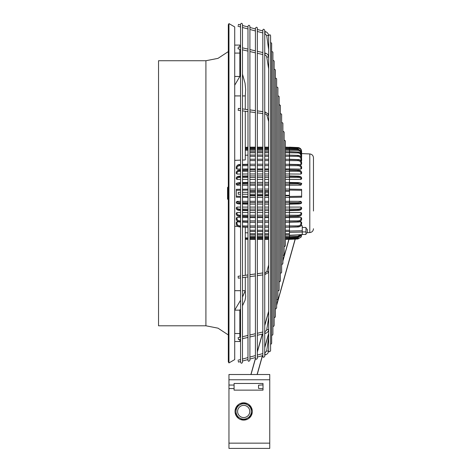 <?xml version="1.0" encoding="UTF-8"?>
<svg xmlns="http://www.w3.org/2000/svg" width="472" height="472" viewBox="0 0 472 472"><rect width="100%" height="100%" fill="white"/><g stroke="black" fill="none" stroke-linecap="round" stroke-linejoin="round"><path stroke-width="0.71" d="M263.016 383.482L263.016 390.137L263.016 388.727L258.538 388.409L258.538 385.211L263.016 384.887L263.016 383.482L234.077 383.482L234.077 388.568L228.955 388.568L228.955 374.508L269.742 374.508L228.955 374.514L269.742 374.508L269.742 379.765L228.955 379.765M269.742 379.765L269.742 448.4L228.955 448.4L228.955 388.568L234.077 388.568L234.077 390.137L263.016 390.137L234.077 390.137M234.077 388.568L234.077 385.052L228.955 385.052M235.038 411.46L235.038 411.46A8.643 8.643 0 0 1 248.006 403.973A8.643 8.643 0 0 1 252.325 411.46L252.325 411.46A8.643 8.643 180 0 0 236 407.501A8.643 8.643 180 0 0 244.095 420.092L250.951 416.133A8.643 8.643 180 0 0 251.364 415.419L251.364 407.501M236 407.501L236 415.419M236.413 406.787L243.269 402.828L236.413 406.787M244.095 402.828L250.951 406.787L244.095 402.828M242.956 403.005L242.956 403.011A8.484 8.484 0 0 1 244.407 403.005A8.484 8.484 180 0 0 242.956 403.011L239.841 404.805A7.682 7.682 0 0 1 247.523 404.805L244.407 403.005M250.638 416.316A8.484 8.484 180 0 0 251.364 415.059L251.364 407.867A8.484 8.484 180 0 0 250.638 406.604L247.523 404.805A7.682 7.682 180 0 0 236 411.46A7.682 7.682 0 0 1 239.841 404.805L236.726 406.604A8.484 8.484 180 0 0 236 407.867L236 415.059A8.484 8.484 180 0 0 236.726 416.316L242.956 419.915A8.484 8.484 180 0 0 244.407 419.915M236 411.46L236 411.46A7.682 7.682 180 0 0 243.682 419.142A7.682 7.682 180 0 0 247.523 404.805A7.682 7.682 0 0 1 251.364 411.46L251.364 411.46M243.682 417.555A6.095 6.095 180 0 0 249.776 411.46A6.095 6.095 180 0 0 243.682 405.365A6.095 6.095 180 0 0 237.587 411.46A6.095 6.095 180 0 0 243.682 417.555M251.364 415.419A8.643 8.643 180 0 0 252.325 411.46M244.095 420.092A8.643 8.643 180 0 0 250.951 416.133M242.962 419.915L243.269 420.092M236.413 416.133L236.726 416.316M239.841 339.303L239.841 341.516L234.72 341.516L234.72 359.599L228.955 362.927L228.955 23.6L234.72 26.928L234.72 333.515L239.841 333.515L239.841 337.332M228.955 23.6L228.318 24.709L228.318 361.817L228.955 362.927M205.91 325.792L205.91 60.735L158.533 60.735L158.533 325.792L205.91 325.792L218.011 328.17L228.318 334.943M228.188 199.68L228.188 186.877L227.551 187.52L227.551 199.042L228.318 199.68M234.72 76.458L239.841 76.458L239.841 53.088L234.72 53.088M240.561 47.389L239.841 47.224L239.841 45.082L234.72 45.082M239.841 53.088L239.841 49.212M242.484 95.916L245.281 95.916L245.676 89.538L245.056 83.184L242.484 74.21L242.484 49.825L247.983 51.1M240.561 69.885L239.841 68.452M245.281 95.916L245.281 109.297M245.281 111.233L245.281 159.949L242.484 160.055M234.72 85.196L239.841 76.458M234.72 95.916L240.561 95.916M234.72 341.516L234.72 333.515M240.561 300.233L234.72 310.145L239.841 310.145L239.841 333.515M242.484 305.791L245.056 300.227L245.676 296.729L245.281 290.681L242.484 297.047M240.561 308.977L239.841 310.145M242.484 290.681L245.281 290.681L245.281 277.259M245.281 275.323L245.281 227.156M237.864 226.365L234.72 226.247M240.561 290.681L234.72 290.681M234.72 160.35L240.561 160.126M245.281 232.743L247.983 232.849M239.994 226.79L240.561 226.796L239.994 226.79C237.752 226.566 236.525 225.634 236.319 223.976C236.525 225.622 237.752 226.56 239.994 226.778L240 225.876C238.165 225.693 237.162 224.914 236.991 223.527L236.319 223.976L236.319 222.341L237.044 221.858L238.997 221.899M236.319 217.993L236.319 219.392L236.319 218.011L237.044 217.433L240.561 217.486M242.484 217.509L247.983 217.592M301.626 160.899L301.626 160.468L300.9 160.875M297.944 148.167L297.95 147.535L289.46 147.164L289.46 149.217L297.95 149.565C300.192 149.854 301.419 151.081 301.626 153.235L300.953 153.406C300.782 151.63 299.779 150.621 297.944 150.367L297.95 149.571C300.192 149.86 301.419 151.081 301.626 153.241L301.62 155.376M297.95 149.565L297.944 149.978L297.95 149.565L289.46 149.217L289.46 152.775L297.944 152.916C299.779 153.152 300.782 154.108 300.953 155.79L301.626 155.524C301.419 153.483 300.192 152.332 297.95 152.061C300.192 152.338 301.419 153.488 301.626 155.524L301.626 157.518L300.9 157.813M301.626 162.563C300.959 160.392 299.738 159.394 297.95 159.577L289.46 159.253L289.46 160.592L297.944 160.663C299.779 160.846 300.782 161.625 300.953 163.011L301.626 162.569C301.419 160.905 300.192 159.973 297.95 159.748L297.944 159.772C300.192 159.978 301.419 160.917 301.626 162.569L301.626 164.197L300.9 164.675L298.971 164.639M289.46 160.592L289.46 164.533L297.95 164.752C300.192 164.94 301.419 165.737 301.626 167.141L300.953 167.666C300.782 166.48 299.779 165.814 297.944 165.666L297.95 164.763C300.192 164.952 301.419 165.749 301.626 167.153L301.626 168.539L300.9 169.1L289.46 168.935L289.46 201.29L285.377 201.29M297.95 170.398L289.46 170.215L297.95 170.398C300.192 170.551 301.419 171.188 301.626 172.315L300.953 172.899C300.782 171.938 299.779 171.401 297.944 171.289L297.95 170.41C300.192 170.563 301.419 171.2 301.626 172.327L301.626 173.436L300.9 174.062L289.46 173.979M297.95 176.558L297.944 176.18L297.95 176.569L289.46 176.416L297.95 176.558C300.192 176.664 301.419 177.13 301.626 177.956L300.953 178.593C300.782 177.873 299.779 177.478 297.944 177.407L297.95 176.569C300.192 176.681 301.419 177.147 301.626 177.968L301.626 178.782L300.9 179.46L285.377 179.443M289.46 183L297.95 183.083C300.192 183.154 301.419 183.437 301.626 183.938L300.953 184.611L297.944 183.873L297.95 183.101C300.192 183.165 301.419 183.455 301.626 183.956L300.9 185.16L285.377 185.225M289.46 201.302L300.9 201.373L301.626 202.582C301.419 203.084 300.192 203.367 297.95 203.438L297.944 202.659L300.953 201.927L301.626 202.582M285.377 202.559L289.46 202.559L289.46 207.072L285.377 207.072M289.46 207.084L300.9 207.072L301.626 207.751L301.626 208.565C301.419 209.385 300.192 209.857 297.95 209.963L297.944 209.131C299.779 209.055 300.782 208.659 300.953 207.945L301.626 208.565C301.419 209.403 300.192 209.869 297.95 209.981L297.944 210.353L297.95 209.981L289.46 210.117L289.46 212.547L300.9 212.471L301.626 213.096L301.626 214.217L301.626 213.114M285.377 215.22L289.46 215.22L289.46 217.592L300.9 217.433L301.626 217.993L301.626 219.392C301.419 220.784 300.192 221.58 297.95 221.769L297.944 220.867C299.779 220.719 300.782 220.052 300.953 218.866L301.626 219.38C301.419 220.796 300.192 221.592 297.95 221.781L289.46 221.999L289.46 235.245L302.263 234.596L302.263 225.787L300.806 225.822M298.947 221.899L300.9 221.858L301.626 222.341L301.626 223.97C301.419 225.622 300.192 226.56 297.95 226.778L297.944 225.876C299.779 225.693 300.782 224.914 300.953 223.527L301.626 223.976C301.419 225.634 300.192 226.566 297.95 226.79L289.46 227.061L297.95 226.79M247.983 155.146L245.281 155.247M249.906 201.29L255.405 201.29M257.328 201.29L262.827 201.29M264.745 201.29L268.68 201.29M289.46 202.559L289.46 201.29M236.991 203.267L240 203.945L239.994 203.45C237.752 203.385 236.525 203.096 236.319 202.594L236.319 202.582C236.525 203.084 237.752 203.367 239.994 203.438L240 202.659L236.991 201.927L236.319 202.582L236.319 202.087L237.044 201.373L240.561 201.349M242.484 201.337L247.983 201.302M301.626 153.17L301.626 153.589L309.797 153.943L309.797 232.584L307.136 232.696M301.626 151.376L301.148 149.524L297.95 147.535C300.192 147.836 301.419 149.117 301.626 151.376L301.596 151.37M300.806 150.957L297.944 148.774L297.95 148.049C300.192 148.35 301.419 149.612 301.626 151.842L301.626 154.031M301.626 151.842L301.626 151.842C301.419 149.606 300.192 148.338 297.95 148.037L289.46 147.671L297.95 148.049C300.192 148.344 301.419 149.612 301.626 151.842L300.953 151.913M285.377 152.775L289.46 152.775L289.46 156.267L297.944 156.368L297.95 155.471C300.192 155.725 301.419 156.787 301.626 158.651L300.953 159.005C300.782 157.453 299.779 156.574 297.944 156.368M285.377 151.648L297.95 152.061L297.944 152.916M285.377 155.034L297.95 155.353C300.174 155.601 301.401 156.698 301.626 158.639L301.626 160.48L301.626 158.639C301.419 156.775 300.192 155.719 297.95 155.471L289.46 155.164L297.95 155.477M297.95 159.748L289.46 159.489L297.95 159.748L297.944 160.663M297.95 164.752L289.46 164.533L289.46 168.935M249.906 168.929L255.405 168.929M257.328 168.929L262.827 168.929M264.745 168.929L268.68 168.929M285.377 168.929L289.46 168.929M249.906 173.967L255.405 173.967M257.328 173.967L262.827 173.967M264.745 173.967L268.68 173.967M285.377 173.967L289.46 173.967M249.906 179.443L255.405 179.443M257.328 179.443L262.827 179.443M264.745 179.443L268.68 179.443M249.906 185.225L255.405 185.225M257.328 185.225L262.827 185.225M264.745 185.225L268.68 185.225M285.377 182.393L297.944 182.593L297.95 183.083L297.944 182.593L300.953 183.266M289.46 190.074L301.626 190.293L301.626 189.349L289.46 189.113L301.626 189.349M301.626 190.293L301.626 196.24L289.46 196.464M301.626 197.184L289.46 197.42L301.626 197.19L301.626 196.24M289.46 197.443L285.377 197.443L289.46 197.443M249.906 191.184L255.405 191.184M257.328 191.184L262.827 191.184M264.745 191.184L268.68 191.184M285.377 191.184L289.46 191.184M249.906 195.331L255.405 195.331M257.328 195.331L262.827 195.331M264.745 195.331L268.68 195.331M285.377 195.331L289.46 195.331M300.953 203.267L297.944 203.945L297.95 203.438L289.46 203.52L289.46 204.146L297.944 203.945L297.95 203.45C300.192 203.385 301.419 203.096 301.626 202.594C301.655 203.473 300.428 203.928 297.944 203.957L285.377 204.134M285.377 209.066L289.46 209.066L289.46 210.117L297.95 209.981M285.377 216.707L297.95 216.459C300.003 216.436 301.23 215.686 301.626 214.217C301.419 215.344 300.192 215.987 297.95 216.135L289.46 216.323L297.95 216.123L297.944 215.244C299.779 215.132 300.782 214.595 300.953 213.633L301.626 214.205C301.419 215.332 300.192 215.969 297.95 216.123L297.95 216.135M285.377 220.89L289.46 220.89L289.46 222.011L297.95 221.781M289.46 231.168L289.46 232.366L302.263 232.047M302.263 234.466L305.98 234.466L305.98 227.469L302.263 227.469M302.263 231.905L305.98 231.905M305.98 233.369L305.98 228.566M306.222 233.369A2.626 2.626 0 0 0 307.325 232.454L307.325 229.48A2.626 2.626 0 0 0 306.222 228.566M302.263 234.596L289.46 235.245L289.46 237.304L297.95 236.95L297.944 236.537L297.95 236.95L301.354 234.643L297.95 236.95L297.944 236.147L300.487 234.684M297.95 236.95L289.46 237.304L289.46 239.357L297.95 238.991L297.944 238.354M301.626 234.625L301.626 234.684C301.419 236.915 300.192 238.177 297.95 238.478L297.944 237.752L300.812 235.557M285.377 238.85L297.95 238.49L297.944 237.953L297.95 238.478L289.46 238.844L297.95 238.478C300.192 238.183 301.419 236.915 301.626 234.684L300.953 234.613M301.124 237.05L297.95 238.991L285.377 239.357M301.596 235.156L301.148 236.997L297.95 238.991M313.467 211.008L313.467 157.784L313.467 211.008M285.377 159.253L289.46 159.253L289.46 156.267L285.377 156.267M285.377 164.215L297.95 164.504C299.873 164.445 301.095 165.324 301.626 167.141M301.626 183.938C302.168 183.372 300.941 182.918 297.944 182.581L285.377 182.375M240.561 190.216L236.319 190.293L236.319 189.349L240.561 189.266L236.319 189.349M236.319 197.184L240.561 197.267L236.319 197.19L236.319 196.24L240.561 196.317M236.319 190.293L236.319 196.24M249.906 207.072L255.405 207.072M257.328 207.072L262.827 207.072M264.745 207.072L268.68 207.072M289.46 209.066L289.46 207.072M249.906 212.547L255.405 212.547M257.328 212.547L262.827 212.547M264.745 212.547L268.68 212.547M285.377 212.547L289.46 212.547L289.46 215.22L297.944 215.244M249.906 217.592L255.405 217.592M257.328 217.592L262.827 217.592M264.745 217.592L268.68 217.592M285.377 217.592L289.46 217.592L289.46 220.89L297.944 220.867M236.991 218.866L236.319 219.38C236.525 220.784 237.752 221.58 239.994 221.769L240 220.867C238.165 220.719 237.162 220.052 236.991 218.866L237.044 217.433M240.561 221.787L239.994 221.781C237.752 221.592 236.525 220.796 236.319 219.392C236.832 221.191 238.053 222.07 239.994 222.029L240.561 222.047M240.561 212.494L237.044 212.471L236.319 213.096L236.319 214.205C236.525 215.332 237.752 215.969 239.994 216.123L240 215.244C238.165 215.132 237.162 214.595 236.991 213.633L236.319 214.217C236.525 215.344 237.752 215.987 239.994 216.135L240.561 216.147L239.994 216.135M242.484 212.512L247.983 212.553M240.561 210.37L240 210.353L239.994 209.981L240.561 209.987L239.994 209.963L240 209.131C238.165 209.055 237.162 208.659 236.991 207.945L236.319 208.565C236.525 209.385 237.752 209.857 239.994 209.963L239.994 209.981C237.752 209.869 236.525 209.403 236.319 208.577L236.319 207.751L237.044 207.072L240.561 207.078M240 210.353L239.994 209.981M242.484 207.078L247.983 207.084M236.319 202.087L236.319 202.594C236.289 203.473 237.516 203.928 240 203.957L240.561 203.969L240 203.945L239.994 203.45L240.561 203.456M240.561 185.183L237.044 185.16L236.319 184.446L236.319 183.956L236.991 184.611L240 183.873L239.994 183.101C237.752 183.165 236.525 183.455 236.319 183.956L236.319 183.938C236.525 183.437 237.752 183.154 239.994 183.083L240 182.593L236.991 183.266M240.561 183.077L239.994 183.083L240 182.593L240.561 182.581L240 182.581C237.003 182.918 235.776 183.372 236.319 183.938M247.983 185.23L242.484 185.195M239.994 176.558L240.561 176.558L239.994 176.558C237.752 176.664 236.525 177.13 236.319 177.956L236.991 178.593C237.162 177.873 238.165 177.478 240 177.407L239.994 176.558C237.752 176.681 236.525 177.147 236.319 177.968L236.319 178.782L237.044 179.46L240.561 179.454M247.983 179.448L242.484 179.454M240 171.289L239.994 170.41C237.752 170.563 236.525 171.2 236.319 172.327L236.991 172.899C237.162 171.938 238.165 171.401 240 171.289L240.561 171.289M239.994 170.398L240.561 170.398L239.994 170.398C237.752 170.551 236.525 171.188 236.319 172.315L236.319 173.436L237.044 174.062L240.561 174.038M247.983 173.979L242.484 174.02M240.561 164.734L239.994 164.752C237.752 164.952 236.525 165.749 236.319 167.153C236.525 165.737 237.752 164.94 239.994 164.752L240 165.666C238.165 165.814 237.162 166.48 236.991 167.666L237.044 169.1L236.319 168.539L236.319 167.153L236.991 167.666M247.983 168.941L242.484 169.017M240.561 169.047L237.044 169.1M238.242 47.377L238.024 48.793L238.242 47.377M238.242 338.206L238.46 339.622L238.242 338.206M284.132 140.007L285.377 140.921L285.377 245.599L285.041 246.337L284.132 246.52M282.887 131.133L284.132 132.048L284.132 254.479L283.778 255.222L282.887 255.393M280.392 113.38L281.637 114.295L281.637 272.232L281.259 272.993L280.392 273.146M276.645 299.773L277.542 299.602L277.896 298.859L277.896 87.668L277.896 95.627L279.141 96.542L279.141 289.979L278.781 290.734L277.896 290.899M279.141 104.501L280.392 105.421L280.392 281.106L279.141 282.02M281.637 122.254L282.887 123.174L282.887 263.352L282.545 264.084L281.637 264.267M238.242 110.153L238.372 108.371L238.242 110.153M240.561 24.243L240.561 362.284C241.204 363.523 241.841 363.523 242.484 362.284L242.484 24.243C241.841 23.004 241.204 23.004 240.561 24.243M242.484 47.837L247.983 49.112L242.484 47.855L242.484 27.482L247.983 28.951M247.983 26.963L242.484 25.494L242.484 24.243M238.242 192.322L238.242 194.24L238.242 192.322L240.561 192.322M262.827 274.804L262.827 356.319C263.087 357.605 263.73 357.605 264.745 356.319L264.745 30.208C263.73 28.922 263.093 28.922 262.827 30.208L262.827 274.804M264.745 111.716L264.745 54.988L265.299 53.147L264.745 53.017L264.745 33.447L265.329 31.612L264.745 31.459L264.745 30.208M255.405 28.22L255.405 358.307C256.042 359.546 256.685 359.546 257.328 358.307L257.328 28.22C257.081 26.939 256.438 26.939 255.405 28.22M238.242 361.174L238.49 362.101L240.561 361.546M249.906 26.231L249.906 360.295C248.927 361.576 248.284 361.576 247.983 360.295L247.983 26.231C248.626 24.992 249.263 24.992 249.906 26.231M238.242 25.352L238.49 24.42L238.242 25.352M275.4 77.874L276.645 78.794L276.645 307.732L276.232 308.523L275.4 308.653M238.242 278.067L238.118 276.285L238.242 278.067M274.149 69.001L275.4 69.915L275.4 316.612L275.058 317.343L274.149 317.526M272.904 60.121L274.149 61.041L274.149 325.485L273.766 326.258L272.904 326.4M271.66 51.247L272.904 52.162L272.904 334.359L272.562 335.096L271.66 335.279M270.598 42.332L271.66 43.288L271.66 343.238L271.294 343.988L270.598 344.194L270.598 350.761L270.598 35.766C270.244 34.486 269.606 34.486 268.68 35.766L268.68 350.761C269.034 352.041 269.671 352.041 270.598 350.761M288.988 239.357L282.887 261.075M281.973 264.314L281.637 265.518M268.68 311.638L264.745 325.639M262.379 334.076L257.328 352.053M255.47 358.655L251.015 374.508M295.136 239.109L276.645 304.93M275.589 308.688L275.4 309.366M268.68 333.291L264.745 347.286M262.385 355.699L257.098 374.508M269.742 443.149L228.955 443.149M247.983 149.235L245.281 149.347L247.983 149.24M247.983 150.202L245.281 150.255M249.906 150.19L255.405 150.19M257.328 150.19L262.827 150.19M264.745 150.19L268.68 150.19M285.377 150.19L297.944 150.367M249.906 202.559L255.405 202.559M257.328 202.559L262.827 202.559M264.745 202.559L268.68 202.559M249.906 204.122L255.405 204.122M257.328 204.122L262.827 204.122M264.745 204.122L268.68 204.122M285.377 204.122L289.46 204.122M237.044 201.373L236.991 201.927M247.983 202.577L242.484 202.635M240.561 202.653L240 202.659M249.906 152.775L255.405 152.775M257.328 152.775L262.827 152.775M264.745 152.775L268.68 152.775M289.46 147.164L297.95 147.535L285.377 147.164M249.906 148.568L255.405 148.568M257.328 148.568L262.827 148.568M264.745 148.568L268.68 148.568M285.377 148.568L297.944 148.774M285.377 147.671L297.95 148.049M289.46 151.724L297.95 152.061M300.953 155.79L300.93 156.757M300.953 159.005L300.9 160.816M300.953 163.011L300.9 164.675M249.906 160.58L255.405 160.58M257.328 160.58L262.827 160.58M264.745 160.58L268.68 160.58M285.377 160.58L289.46 160.58M300.953 167.666L300.9 169.1M285.377 165.631L297.944 165.666M249.906 165.631L255.405 165.631M257.328 165.631L262.827 165.631M264.745 165.631L268.68 165.631M300.953 172.899L300.9 174.062M289.46 171.295L297.944 171.289M249.906 171.289L255.405 171.289M257.328 171.289L262.827 171.289M264.745 171.289L268.68 171.289M285.377 171.289L289.46 171.289M300.953 178.593L300.9 179.46M285.377 177.442L297.944 177.407M249.906 177.442L255.405 177.442M257.328 177.442L262.827 177.442M264.745 177.442L268.68 177.442M289.46 175.962L297.944 176.18M300.953 184.611L300.9 185.16M285.377 183.95L297.944 183.873M249.906 183.95L255.405 183.95M257.328 183.95L262.827 183.95M264.745 183.95L268.68 183.95M289.46 183.018L297.95 183.083M249.906 197.443L255.405 197.443L249.906 197.443M257.328 197.443L262.827 197.443L257.328 197.443M264.745 197.443L268.68 197.443L264.745 197.443M249.906 195.845L255.405 195.845M257.328 195.845L262.827 195.845M264.745 195.845L268.68 195.845M285.377 195.845L289.46 195.845M249.906 190.67L255.405 190.67M257.328 190.67L262.827 190.67M264.745 190.67L268.68 190.67M285.377 190.67L289.46 190.67M249.906 189.071L255.405 189.071L249.906 189.071M257.328 189.071L262.827 189.071L257.328 189.071M264.745 189.071L268.68 189.071L264.745 189.071M285.377 189.071L289.46 189.071L285.377 189.071M289.46 202.571L297.944 202.659M289.46 203.532L297.95 203.45M300.9 201.373L300.953 201.927M289.46 210.571L297.944 210.353M289.46 209.084L297.944 209.131M300.9 207.072L300.953 207.945M300.9 212.471L300.953 213.633M300.9 217.433L300.953 218.866M300.9 221.858L300.953 223.527M285.377 225.935L297.944 225.876M302.263 230.737L289.46 231.05M285.377 236.33L297.944 236.147M289.46 237.965L297.944 237.752M249.906 156.267L255.405 156.267M257.328 156.267L262.827 156.267M264.745 156.267L268.68 156.267M249.906 182.393L255.405 182.393M257.328 182.393L262.827 182.393M264.745 182.393L268.68 182.393M242.484 189.225L247.983 189.119L242.484 189.231M247.983 190.08L242.484 190.181M242.484 197.308L247.983 197.414L242.484 197.308M242.484 196.352L247.983 196.452M249.906 209.066L255.405 209.066M257.328 209.066L262.827 209.066M264.745 209.066L268.68 209.066M249.906 215.22L255.405 215.22M257.328 215.22L262.827 215.22M264.745 215.22L268.68 215.22M249.906 220.89L255.405 220.89M257.328 220.89L262.827 220.89M264.745 220.89L268.68 220.89M249.906 225.935L255.405 225.935M257.328 225.935L262.827 225.935M264.745 225.935L268.68 225.935M249.906 230.253L255.405 230.253M257.328 230.253L262.827 230.253M264.745 230.253L268.68 230.253M285.377 230.253L289.46 230.253M237.044 221.858L236.991 223.527M247.983 225.94L242.484 225.893M240.561 225.881L240 225.876M242.484 226.873L247.983 227.044L242.484 226.861M247.983 220.896L242.484 220.878M240.561 220.867L240 220.867M247.983 221.987L242.484 221.84L247.983 221.999M240.561 221.799L239.994 221.781M249.906 233.74L255.405 233.74M257.328 233.74L262.827 233.74M264.745 233.74L268.68 233.74M285.377 233.74L289.46 233.74M249.906 236.33L255.405 236.33M257.328 236.33L262.827 236.33M264.745 236.33L268.68 236.33M249.906 237.953L255.405 237.953M257.328 237.953L262.827 237.953M264.745 237.953L268.68 237.953M285.377 237.953L289.46 237.953M247.983 237.947L245.281 237.882M247.983 148.58L245.281 148.645M247.983 147.701L245.281 147.819M247.983 147.187L245.281 147.305M247.983 239.339L245.281 239.221L247.983 239.339M247.983 238.82L245.281 238.708M247.983 216.3L242.484 216.176M247.983 215.238L242.484 215.244M240.561 215.244L240 215.244M247.983 216.312L242.484 216.194M237.044 212.471L236.991 213.633M247.983 210.093L242.484 210.005L247.983 210.105M247.983 209.084L242.484 209.114M240.561 209.125L240 209.131M247.983 210.559L242.484 210.418M237.044 207.072L236.991 207.945M247.983 204.122L242.484 203.998M247.983 203.526L242.484 203.473L247.983 203.515M240.561 203.438L239.994 203.45M242.484 183.077L247.983 183.024L242.484 183.059M247.983 182.416L242.484 182.534M247.983 183.956L242.484 183.903M240.561 183.879L240 183.873M240.561 183.095L239.994 183.083M236.991 184.611L237.044 185.16M247.983 176.428L242.484 176.516L247.983 176.44M247.983 175.979L242.484 176.115M240.561 176.168L240 176.18M247.983 177.448L242.484 177.419M240.561 177.407L240 177.407M236.991 178.593L237.044 179.46M247.983 171.295L242.484 171.295M247.983 170.233L242.484 170.357M247.983 170.221L242.484 170.345M236.991 172.899L237.044 174.062M247.983 164.533L242.484 164.681M247.983 165.637L242.484 165.654M240.561 165.666L240 165.666M247.983 164.545L242.484 164.693M240.561 164.746L239.994 164.763M264.863 55.017C266.344 55.743 266.963 56.321 266.709 56.758A0.962 0.478 -9.2 0 0 267.653 57.082A0.962 0.478 -9.2 0 0 268.603 56.451C268.226 54.74 267.123 53.637 265.299 53.147M265.205 333.279L264.745 331.55M268.68 329.627L268.603 330.093A0.962 0.478 -170.8 0 0 267.653 329.462A0.962 0.478 -170.8 0 0 267.181 329.468A0.962 0.478 -170.8 0 0 266.709 329.786A0.962 0.478 -170.8 0 0 266.704 329.804M268.68 121.558L266.733 114.631A0.962 0.826 -15.7 0 0 268.58 114.112L264.745 111.905M264.863 113.722L265.211 111.964M268.68 194.24L267.659 194.24A0.962 0.95 -90 0 0 267.659 194.24L265.081 194.24L265.205 192.446L264.745 192.322M267.659 194.24A0.962 0.95 -90 0 0 268.131 192.446A0.962 0.95 -90 0 0 267.653 192.322L265.081 192.322M268.68 114.43L268.58 114.082A0.962 0.826 164.3 0 0 268.521 113.935M268.68 350.696L268.609 351.209C268.255 353.097 267.164 354.33 265.329 354.914L264.745 353.08M268.609 351.209L266.704 350.938L264.833 353.056M267.181 351.009L267.653 351.074M266.715 271.949A0.962 0.826 -164.3 0 1 266.733 271.89L268.68 264.963M268.68 49.631L266.704 35.583L268.609 35.317C268.255 33.429 267.164 32.19 265.329 31.612M265.205 32.078L265.081 32.538M268.68 272.09L268.58 272.444A0.962 0.826 -164.3 0 0 266.733 271.925L264.863 272.834M265.081 274.468L265.081 272.81L264.745 272.716M269.742 448.4L228.955 448.4M205.91 60.735L218.011 58.357L228.318 51.584M239.841 314.146L240.561 309.75M245.281 149.311L247.983 149.199M249.906 204.134L255.405 204.134M257.328 204.134L262.827 204.134M264.745 204.134L268.68 204.134M249.906 151.648L255.405 151.648M257.328 151.648L262.827 151.648M264.745 151.648L268.68 151.648M298.864 147.689L301.148 149.524M301.626 153.235C301.413 151.058 300.192 149.83 297.95 149.535L285.377 149.176M301.626 155.518C300.835 152.987 299.614 151.813 297.95 151.996L289.46 151.648M301.626 172.315C300.977 170.675 299.755 169.926 297.95 170.073L285.377 169.808M301.626 177.956C301.472 176.864 300.245 176.257 297.95 176.144L285.377 175.908M289.46 210.618L297.95 210.394C300.186 210.341 301.413 209.733 301.626 208.577M301.626 219.392C301.112 221.191 299.891 222.07 297.95 222.029L285.377 222.3M301.626 223.976C301.313 225.828 300.086 226.825 297.95 226.967L285.377 227.262M301.354 234.643L297.95 236.979L289.46 237.339M297.95 238.49C300.192 238.189 301.419 236.92 301.626 234.684M309.797 232.584C312.039 232.277 313.266 230.997 313.467 228.743M249.906 155.034L255.405 155.034M257.328 155.034L262.827 155.034M264.745 155.034L268.68 155.034M249.906 159.253L255.405 159.253M257.328 159.253L262.827 159.253M264.745 159.253L268.68 159.253M249.906 164.215L255.405 164.215M257.328 164.215L262.827 164.215M264.745 164.215L268.68 164.215M249.906 169.808L255.405 169.808M257.328 169.808L262.827 169.808M264.745 169.808L268.68 169.808M249.906 175.908L255.405 175.908M257.328 175.908L262.827 175.908M264.745 175.908L268.68 175.908M249.906 182.375L255.405 182.375M257.328 182.375L262.827 182.375M264.745 182.375L268.68 182.375M249.906 210.606L255.405 210.606M257.328 210.606L262.827 210.606M264.745 210.606L268.68 210.606M285.377 210.606L289.46 210.606M249.906 216.707L255.405 216.707M257.328 216.707L262.827 216.707M264.745 216.707L268.68 216.707M249.906 222.3L255.405 222.3M257.328 222.3L262.827 222.3M264.745 222.3L268.68 222.3M249.906 227.262L255.405 227.262M257.328 227.262L262.827 227.262M264.745 227.262L268.68 227.262M249.906 231.487L255.405 231.487M257.328 231.487L262.827 231.487M264.745 231.487L268.68 231.487M285.377 231.487L289.46 231.487M236.319 223.976C236.631 225.828 237.858 226.825 239.994 226.967L240.561 226.985M242.484 227.056L247.983 227.256M242.484 222.111L247.983 222.294M249.906 234.873L255.405 234.873M257.328 234.873L262.827 234.873M264.745 234.873L268.68 234.873M285.377 234.873L289.46 234.873M249.906 237.345L255.405 237.345M257.328 237.345L262.827 237.345M264.745 237.345L268.68 237.345M285.377 237.345L289.46 237.345M249.906 238.85L255.405 238.85M257.328 238.85L262.827 238.85M264.745 238.85L268.68 238.85M249.906 239.357L255.405 239.357M257.328 239.357L262.827 239.357M264.745 239.357L268.68 239.357M249.906 147.164L255.405 147.164M257.328 147.164L262.827 147.164M264.745 147.164L268.68 147.164M249.906 147.671L255.405 147.671M257.328 147.671L262.827 147.671M264.745 147.671L268.68 147.671M249.906 149.176L255.405 149.176M257.328 149.176L262.827 149.176M264.745 149.176L268.68 149.176M236.319 214.217C236.714 215.686 237.941 216.436 239.994 216.459L240.561 216.477M242.484 216.536L247.983 216.701M236.319 208.577C236.531 209.733 237.758 210.341 239.994 210.394L240.561 210.406M242.484 210.459L247.983 210.606M242.484 204.01L247.983 204.134M242.484 182.522L247.983 182.398M236.319 177.956C236.472 176.864 237.699 176.257 239.994 176.144L240.561 176.127M242.484 176.074L247.983 175.932M236.319 172.315C236.968 170.675 238.189 169.926 239.994 170.073L240.561 170.056M242.484 169.997L247.983 169.832M236.319 167.141C236.85 165.324 238.071 164.445 239.994 164.504L240.561 164.486M242.484 164.421L247.983 164.238M262.827 54.545L257.328 53.271M255.405 52.823L249.906 51.548M240.561 49.377L238.024 48.793M257.328 51.277L262.827 52.557L257.328 51.295M255.405 50.852L249.906 49.578M240.561 47.406L238.46 46.923M268.68 68.9L266.709 56.758M262.827 331.999L257.328 333.273L262.827 331.981M255.405 333.722L249.906 334.996M247.983 335.444L242.484 336.719L247.983 335.421M239.841 337.315L238.024 337.751M268.603 330.093C268.226 331.804 267.123 332.902 265.299 333.397L264.745 333.521M262.827 333.969L257.328 335.244M255.405 335.692L249.906 336.967M247.983 337.415L242.484 338.689M240.561 339.138L238.46 339.622M264.863 331.527C266.344 330.801 266.963 330.217 266.709 329.786L268.68 317.638L266.709 329.769C266.963 330.199 266.344 330.783 264.863 331.509L264.745 331.533M309.797 153.943C312.039 154.244 313.266 155.524 313.467 157.784M262.827 111.646L257.328 110.908M255.405 110.654L249.906 109.917M247.983 109.657L242.484 108.92M240.561 108.666L238.372 108.371M268.68 114.466L268.58 114.112M266.733 114.631L264.745 113.84M262.827 113.587L257.328 112.849M255.405 112.59L249.906 111.852M247.983 111.599L242.484 110.861M240.561 110.601L238.118 110.277M262.827 192.322L257.328 192.322M255.405 192.322L249.906 192.322M247.983 192.322L242.484 192.322M268.68 192.316L267.653 192.322M265.081 194.24L264.745 194.24M262.827 194.24L257.328 194.24M255.405 194.24L249.906 194.24M247.983 194.24L242.484 194.24M240.561 194.24L238.242 194.24M264.745 111.87L268.58 114.082M262.827 111.616L257.328 110.879M255.405 110.619L249.906 109.882M247.983 109.628L245.281 109.262M255.405 333.704L249.906 334.978M262.827 353.593L257.328 355.068M255.405 355.581L249.906 357.056M247.983 357.569L242.484 359.044M240.561 359.558L237.994 360.248M268.68 336.89L266.704 350.938M265.329 354.914L264.745 355.068M262.827 355.581L257.328 357.056M255.405 357.569L249.906 359.044M247.983 359.558L242.484 361.033M262.827 272.94L257.328 273.677M255.405 273.937L249.906 274.669M247.983 274.928L245.281 275.288M264.951 272.657L266.733 271.89M268.603 56.434C268.226 54.722 267.123 53.619 265.299 53.129L264.745 53M255.405 50.834L249.906 49.554M277.896 87.668L276.645 86.754M266.704 35.583L264.833 33.471M262.827 30.94L257.328 29.471M255.405 28.951L249.906 27.482M240.561 24.975L238.49 24.42M268.68 35.831L268.609 35.317M262.827 32.934L257.328 31.459M255.405 30.94L249.906 29.471M240.561 26.963L237.994 26.279M264.745 274.651L268.58 272.444M262.827 274.91L257.328 275.648M255.405 275.902L249.906 276.639M247.983 276.899L242.484 277.636M240.561 277.896L238.372 278.185M262.827 272.969L257.328 273.707M255.405 273.966L249.906 274.704M247.983 274.964L242.484 275.695M240.561 275.955L238.118 276.285M268.68 264.993L266.733 271.925M288.87 239.357L282.887 260.656M281.861 264.308L281.637 265.099M268.68 311.219L264.745 325.22M262.249 334.105L257.328 351.634M255.417 358.437L250.897 374.508M257.216 374.508L262.509 355.67M264.745 347.705L268.68 333.71M275.4 309.785L275.707 308.694M276.645 305.349L295.26 239.109"/></g></svg>
